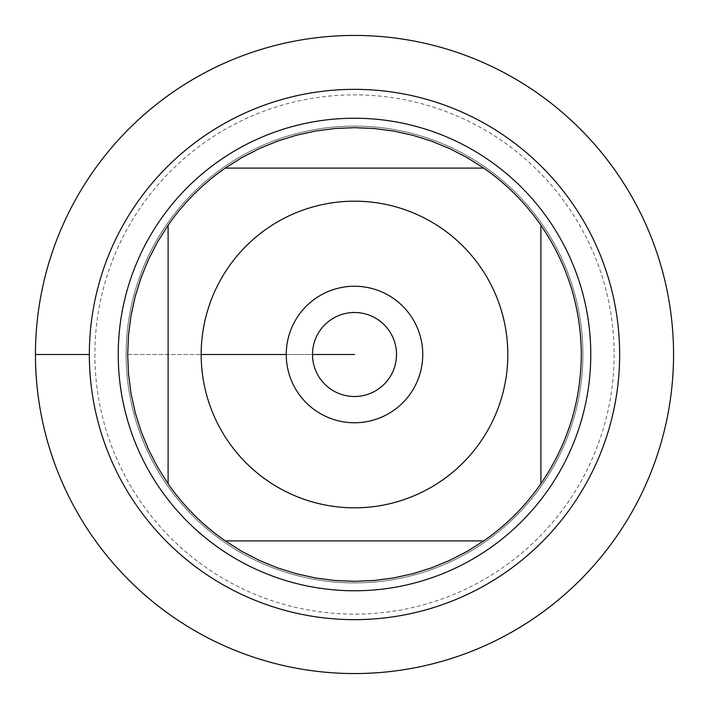 <?xml version="1.0" encoding="UTF-8"?>
<svg xmlns="http://www.w3.org/2000/svg" width="709" height="709" viewBox="0 0 709 709"><rect width="100%" height="100%" fill="white"/><g stroke="black" fill="none" stroke-linecap="round" stroke-linejoin="round"><path stroke-width="0.53" stroke-dasharray="3.54 2.66" d="M35.45 354.5A319.05 319.05 0 0 0 514.025 630.806A319.05 319.05 0 0 0 514.025 78.194A319.05 319.05 0 0 0 35.45 354.5L89.343 354.5M581.327 354.5A226.827 226.827 0 0 1 540.896 483.751L540.896 225.249A226.827 226.827 0 0 1 581.327 354.5M483.751 540.896A226.827 226.827 0 0 1 225.249 540.896L483.751 540.896M168.104 483.751A226.827 226.827 0 0 1 168.104 225.249L168.104 483.751M225.249 168.104A226.827 226.827 0 0 1 483.751 168.104L225.249 168.104M126.105 354.5A228.395 228.395 0 0 1 468.702 156.698A228.395 228.395 0 0 1 468.702 552.302A228.395 228.395 0 0 1 126.105 354.5A228.395 228.395 0 0 0 468.702 552.302A228.395 228.395 0 0 0 468.702 156.698A228.395 228.395 0 0 0 126.105 354.5A228.395 228.395 0 0 0 468.702 552.302A228.395 228.395 0 0 0 468.702 156.698A228.395 228.395 0 0 0 126.105 354.5M118.226 354.5A236.274 236.274 0 0 0 354.5 590.774A236.274 236.274 0 0 0 590.774 354.5A236.274 236.274 0 0 0 354.5 118.226A236.274 236.274 0 0 0 118.226 354.5M312.492 354.5A42.008 42.008 0 0 0 354.5 396.508A42.008 42.008 0 0 0 396.508 354.5A42.008 42.008 0 0 0 354.5 312.492A42.008 42.008 0 0 0 312.492 354.5A42.008 42.008 0 0 0 375.504 390.881A42.008 42.008 0 0 0 375.504 318.119A42.008 42.008 0 0 0 312.492 354.5A42.008 42.008 0 0 0 375.504 390.881A42.008 42.008 0 0 0 375.504 318.119A42.008 42.008 0 0 0 312.492 354.5L286.241 354.5A68.259 68.259 0 0 1 354.5 286.241A68.259 68.259 0 0 1 422.759 354.5A68.259 68.259 0 0 1 354.5 422.759A68.259 68.259 0 0 1 286.241 354.5L312.492 354.5M673.55 354.5A319.05 319.05 0 0 0 194.975 78.194A319.05 319.05 0 0 0 194.975 630.806A319.05 319.05 0 0 0 673.55 354.5M614.136 354.5A259.636 259.636 0 0 1 224.682 579.35A259.636 259.636 0 0 1 224.682 129.65A259.636 259.636 0 0 1 614.136 354.5M127.673 354.5L201.188 354.5L127.673 354.5"/><path stroke-width="1.06" d="M35.45 354.5A319.05 319.05 0 0 1 514.025 78.194A319.05 319.05 0 0 1 514.025 630.806A319.05 319.05 0 0 1 35.45 354.5L89.343 354.5A265.157 265.157 0 0 1 487.074 124.873A265.157 265.157 0 0 1 487.074 584.127A265.157 265.157 0 0 1 89.343 354.5M228.511 441.867A153.312 153.312 0 0 0 507.812 354.5A153.312 153.312 0 0 0 308.734 208.171A153.312 153.312 0 0 0 228.511 441.867M168.104 483.751A226.827 226.827 0 0 0 225.249 540.896L483.751 540.896A226.827 226.827 0 0 0 540.896 483.751L540.896 225.249A226.827 226.827 0 0 0 483.751 168.104L225.249 168.104A226.827 226.827 0 0 0 168.104 225.249L168.104 483.751A226.827 226.827 0 0 0 225.249 540.896L241.858 551.38L259.308 560.385L277.476 567.847L296.22 573.714L315.408 577.932L334.878 580.476L354.5 581.327L374.122 580.476L393.592 577.932L412.78 573.714L431.524 567.847L449.692 560.385L467.142 551.38L483.751 540.896A226.827 226.827 0 0 0 540.896 483.751C567.457 444.765 580.937 401.675 581.327 354.5C580.937 307.325 567.457 264.235 540.896 225.249A226.827 226.827 0 0 0 483.751 168.104L467.142 157.62L449.692 148.615L431.524 141.153L412.78 135.286L393.592 131.068L374.122 128.524L354.5 127.673L334.878 128.524L315.408 131.068L296.22 135.286L277.476 141.153L259.308 148.615L241.858 157.62L225.249 168.104A226.827 226.827 0 0 0 168.104 225.249L157.62 241.858L148.615 259.308L141.153 277.476L135.286 296.22L131.068 315.408L128.524 334.878L127.673 354.5L128.524 374.122L131.068 393.592L135.286 412.78L141.153 431.524L148.615 449.692L157.62 467.142L168.104 483.751M118.226 354.5A236.274 236.274 0 0 1 472.637 149.883A236.274 236.274 0 0 1 472.637 559.117A236.274 236.274 0 0 1 118.226 354.5M286.241 354.5A68.259 68.259 0 0 1 388.629 295.387A68.259 68.259 0 0 1 388.629 413.613A68.259 68.259 0 0 1 286.241 354.5L201.188 354.5L286.241 354.5M312.492 354.5A42.008 42.008 0 0 0 375.504 390.881A42.008 42.008 0 0 0 375.504 318.119A42.008 42.008 0 0 0 312.492 354.5L354.5 354.5L312.492 354.5M673.55 354.5A319.05 319.05 0 0 1 194.975 630.806A319.05 319.05 0 0 1 194.975 78.194A319.05 319.05 0 0 1 673.55 354.5"/></g></svg>
